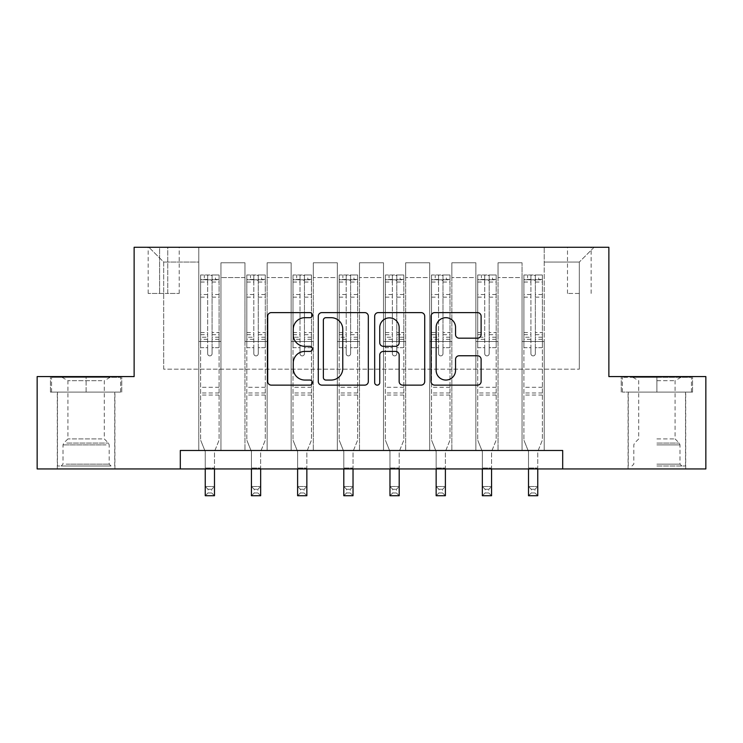 <?xml version="1.0" encoding="UTF-8"?>
<svg xmlns="http://www.w3.org/2000/svg" width="743" height="743" viewBox="0 0 743 743"><rect width="100%" height="100%" fill="white"/><g stroke="black" fill="none" stroke-linecap="round" stroke-linejoin="round"><path stroke-width="0.56" stroke-dasharray="3.71 2.79" d="M312.394 315.143A2.535 2.535 0 0 0 309.85 312.608L271.325 312.608A3.622 3.622 0 0 0 267.694 316.23L267.694 381.512A3.622 3.622 0 0 0 271.325 385.134L309.85 385.134A2.535 2.535 0 0 0 312.394 382.599A2.535 2.535 0 0 0 309.85 380.054L304.862 380.054A11.6 11.6 0 0 1 293.262 368.454L293.262 363.011A11.6 11.6 0 0 1 304.862 351.411L309.85 351.411A2.535 2.535 0 0 0 312.394 348.876A2.535 2.535 0 0 0 309.85 346.331L304.862 346.331A11.6 11.6 0 0 1 293.262 334.731L293.262 329.288A11.6 11.6 0 0 1 304.862 317.688L309.85 317.688A2.535 2.535 0 0 0 312.394 315.143M656.896 392.1L692.55 392.1L656.896 392.1L656.896 376.58L692.55 376.58L621.25 376.58L656.896 376.58L656.896 392.1L628.262 392.1L691.445 392.1L622.355 392.1L685.529 392.1L656.896 392.1L656.896 377.323L691.445 377.323L622.355 377.323L656.896 377.323L632.887 377.323L656.896 377.323L656.896 392.1M656.896 468.944L685.715 468.944L656.896 468.944M579.317 247.27L567.494 247.27L579.317 247.27M579.317 293.457L567.494 293.457L579.317 293.457M86.104 392.1L50.45 392.1L86.104 392.1L86.104 376.58L121.75 376.58L50.45 376.58L86.104 376.58L86.104 392.1L51.555 392.1L120.645 392.1L86.104 392.1L86.104 377.323L51.555 377.323L120.645 377.323L86.104 377.323L86.104 392.1M86.104 468.944L57.285 468.944L86.104 468.944M180.308 468.944L180.308 450.472L180.308 468.944L180.308 450.472L562.692 450.472L180.308 450.472L562.692 450.472L562.692 468.944L37.15 468.944L37.15 376.58L134.13 376.58L134.13 247.27L608.87 247.27L608.87 376.58L705.85 376.58L705.85 468.944L562.692 468.944L562.692 450.472L562.692 468.944M198.78 450.472L220.95 450.472L198.78 450.472L220.95 450.472L198.78 450.472L198.78 247.27L148.906 247.27L594.094 247.27L544.22 247.27L544.22 450.472L522.05 450.472L544.22 450.472L522.05 450.472L544.22 450.472L544.22 247.27L544.22 341.483L544.22 262.047L579.317 262.047L544.22 262.047L544.22 247.27L198.78 247.27L198.78 341.483L220.95 341.483L220.95 277.566L220.95 450.472L220.95 262.79L220.95 450.472L220.95 341.483L198.78 341.483L198.78 262.047L163.683 262.047L198.78 262.047L198.78 247.27L198.78 450.472M244.967 450.472L267.127 450.472L244.967 450.472L267.127 450.472L244.967 450.472L244.967 262.79L220.95 262.79L244.967 262.79L244.967 450.472L244.967 341.483L267.127 341.483L267.127 277.566L267.127 450.472L267.127 262.79L267.127 450.472L267.127 341.483L244.967 341.483L244.967 277.566L244.967 450.472M291.145 450.472L313.314 450.472L291.145 450.472L313.314 450.472L291.145 450.472L291.145 262.79L267.127 262.79L267.127 277.566L267.127 262.79L291.145 262.79L291.145 450.472L291.145 341.483L313.314 341.483L313.314 277.566L313.314 450.472L313.314 262.79L313.314 450.472L313.314 341.483L291.145 341.483L291.145 277.566L291.145 341.483L313.314 341.483L291.145 341.483L291.145 450.472M337.322 450.472L359.491 450.472L337.322 450.472L359.491 450.472L337.322 450.472L337.322 262.79L313.314 262.79L313.314 277.566L313.314 262.79L337.322 262.79L337.322 450.472L337.322 341.483L359.491 341.483L359.491 277.566L359.491 450.472L359.491 262.79L359.491 450.472L359.491 341.483L337.322 341.483L337.322 277.566L337.322 341.483L359.491 341.483L337.322 341.483L337.322 450.472M383.509 450.472L405.678 450.472L383.509 450.472L405.678 450.472L383.509 450.472L383.509 262.79L359.491 262.79L359.491 277.566L359.491 262.79L383.509 262.79L383.509 450.472L383.509 341.483L405.678 341.483L405.678 277.566L405.678 450.472L405.678 262.79L405.678 450.472L405.678 341.483L383.509 341.483L383.509 277.566L383.509 341.483L405.678 341.483L383.509 341.483L383.509 450.472M429.686 450.472L451.855 450.472L429.686 450.472L451.855 450.472L429.686 450.472L429.686 262.79L405.678 262.79L405.678 277.566L405.678 262.79L429.686 262.79L429.686 450.472L429.686 341.483L451.855 341.483L451.855 277.566L451.855 450.472L451.855 262.79L451.855 450.472L451.855 341.483L429.686 341.483L429.686 277.566L429.686 341.483L451.855 341.483L429.686 341.483L429.686 450.472M475.873 450.472L498.033 450.472L475.873 450.472L498.033 450.472L475.873 450.472L475.873 262.79L451.855 262.79L451.855 277.566L451.855 262.79L475.873 262.79L475.873 450.472L475.873 341.483L498.033 341.483L498.033 277.566L498.033 450.472L498.033 262.79L498.033 450.472L498.033 341.483L475.873 341.483L475.873 277.566L475.873 341.483L498.033 341.483L475.873 341.483L475.873 450.472M159.624 247.27L148.173 247.27L159.624 247.27L159.624 293.457L148.173 293.457L167.751 293.457L159.624 293.457L159.624 247.27M167.751 247.27L179.202 247.27L167.751 247.27L167.751 293.457L179.202 293.457L167.751 293.457L167.751 247.27M163.683 369.187L163.683 262.047L148.906 247.27L163.683 262.047L163.683 369.187L579.317 369.187L163.683 369.187M579.317 369.187L579.317 262.047L579.317 369.187M522.05 341.483L544.22 341.483L544.22 450.472L544.22 341.483L522.05 341.483L522.05 277.566L522.05 341.483L544.22 341.483L522.05 341.483L522.05 450.472L522.05 262.79L498.033 262.79L498.033 277.566L498.033 262.79L522.05 262.79L522.05 450.472L522.05 341.483M198.78 341.483L220.95 341.483L198.78 341.483M244.967 262.79L220.95 262.79L244.967 262.79L244.967 277.566L244.967 262.79M244.967 341.483L267.127 341.483L244.967 341.483M291.145 277.566L291.145 262.79L291.145 277.566L267.127 277.566L291.145 277.566M337.322 277.566L337.322 262.79L337.322 277.566L313.314 277.566L337.322 277.566M383.509 277.566L383.509 262.79L383.509 277.566L359.491 277.566L383.509 277.566M429.686 277.566L429.686 262.79L429.686 277.566L405.678 277.566L429.686 277.566M475.873 277.566L475.873 262.79L475.873 277.566L451.855 277.566L475.873 277.566M522.05 277.566L522.05 262.79L522.05 277.566L498.033 277.566L522.05 277.566M291.145 262.79L267.127 262.79L291.145 262.79M337.322 262.79L313.314 262.79L337.322 262.79M383.509 262.79L359.491 262.79L383.509 262.79M429.686 262.79L405.678 262.79L429.686 262.79M475.873 262.79L451.855 262.79L475.873 262.79M522.05 262.79L498.033 262.79L522.05 262.79M594.094 247.27L579.317 262.047L594.094 247.27M50.45 392.1L50.45 376.58L50.45 392.1M121.75 392.1L121.75 376.58L121.75 392.1M692.55 392.1L692.55 376.58L692.55 392.1M621.25 392.1L621.25 376.58L621.25 392.1M368.324 381.512L368.324 316.23A3.622 3.622 0 0 0 364.702 312.608L321.905 312.608A3.622 3.622 0 0 0 318.283 316.23L318.283 381.512A3.622 3.622 0 0 0 321.905 385.134L364.702 385.134A3.622 3.622 0 0 0 368.324 381.512M325.898 317.688A2.535 2.535 0 0 0 323.363 320.224L323.363 377.518A2.535 2.535 0 0 0 325.898 380.054L331.155 380.054A11.6 11.6 0 0 0 342.764 368.454L342.764 329.288A11.6 11.6 0 0 0 331.155 317.688L325.898 317.688M378.298 312.608L421.095 312.608A3.622 3.622 0 0 1 424.717 316.23L424.717 381.512A3.622 3.622 0 0 1 421.095 385.134L402.78 385.134A3.622 3.622 0 0 1 399.149 381.512L399.149 355.033A3.622 3.622 0 0 0 395.527 351.411L383.379 351.411A3.622 3.622 0 0 0 379.747 355.033L379.747 382.599A2.535 2.535 0 0 1 377.212 385.134A2.535 2.535 0 0 1 374.676 382.599L374.676 316.23A3.622 3.622 0 0 1 378.298 312.608M399.149 327.57A9.696 9.696 0 0 0 389.453 317.865A9.696 9.696 0 0 0 379.747 327.57L379.747 342.709A3.622 3.622 0 0 0 383.379 346.331L395.527 346.331A3.622 3.622 0 0 0 399.149 342.709L399.149 327.57M459.165 338.176L477.48 338.176A3.622 3.622 0 0 0 481.111 334.545L481.111 316.23A3.622 3.622 0 0 0 477.48 312.608L434.692 312.608A3.622 3.622 0 0 0 431.061 316.23L431.061 381.512A3.622 3.622 0 0 0 434.692 385.134L477.48 385.134A3.622 3.622 0 0 0 481.111 381.512L481.111 359.389A3.622 3.622 0 0 0 477.48 355.758L459.165 355.758A3.622 3.622 0 0 0 455.543 359.389L455.543 370.358A9.696 9.696 0 0 1 445.837 380.054A9.696 9.696 0 0 1 436.141 370.358L436.141 327.384A9.696 9.696 0 0 1 445.837 317.688A9.696 9.696 0 0 1 455.543 327.384L455.543 334.545A3.622 3.622 0 0 0 459.165 338.176M207.65 353.677A2.22 2.22 90 0 0 209.87 355.888A2.22 2.22 -90 0 1 207.65 353.677L207.65 347.687L207.65 353.677M219.009 274.984L215.405 274.984L215.405 279.786L219.101 279.786L219.101 274.984L200.629 274.984L200.629 440.125L200.629 347.687L207.65 347.687L207.65 337.229L200.629 337.229M200.629 274.984L200.629 347.687L207.65 347.687L207.65 280.752C209.127 279.47 210.603 279.47 212.08 280.752L212.08 332.595L219.101 332.595L219.101 440.125L214.486 451.558L214.486 468.016L214.486 451.558L219.101 440.125L219.101 347.687L212.08 347.687L212.08 353.677A2.22 2.22 -90 0 1 209.87 355.888A2.22 2.22 90 0 0 212.08 353.677L212.08 332.595M219.101 279.786L219.101 332.595M219.101 274.984L219.101 347.687L212.08 347.687L212.08 275.439L207.65 275.439L207.65 337.229M215.405 274.984L200.721 274.984M215.405 279.786L204.325 279.786L204.325 274.984M200.629 279.786L219.009 279.786M200.721 279.786L204.325 279.786M205.244 451.558L205.244 468.016L205.244 451.558L200.629 440.125L205.244 451.558M219.101 395.053L200.629 395.053M205.244 468.944L205.244 486.489L214.486 486.489L205.244 486.489L205.244 495.73L214.486 495.73L214.486 486.489L211.718 489.265L211.718 492.953L208.021 492.953L208.021 489.265L211.718 489.265M214.486 468.944L214.486 486.489M214.486 495.73L211.718 492.953M208.021 492.953L205.244 495.73M208.021 489.265L205.244 486.489M212.08 280.752L212.08 275.439M207.65 280.752L207.65 275.439L207.65 280.752M253.827 353.677A2.22 2.22 90 0 0 256.047 355.888A2.22 2.22 -90 0 1 253.827 353.677L253.827 347.687L253.827 353.677M265.195 274.984L261.592 274.984L261.592 279.786L265.288 279.786L265.288 274.984L246.815 274.984L246.815 440.125L246.815 347.687L253.827 347.687L253.827 337.229L246.815 337.229M246.815 274.984L246.815 347.687L253.827 347.687L253.827 280.752C255.304 279.47 256.781 279.47 258.267 280.752L258.267 332.595L265.288 332.595L265.288 440.125L260.663 451.558L260.663 468.016L260.663 451.558L265.288 440.125L265.288 347.687L258.267 347.687L258.267 353.677A2.22 2.22 -90 0 1 256.047 355.888A2.22 2.22 90 0 0 258.267 353.677L258.267 332.595M265.288 279.786L265.288 332.595M265.288 274.984L265.288 347.687L258.267 347.687L258.267 275.439L253.827 275.439L253.827 337.229M261.592 274.984L246.908 274.984M261.592 279.786L250.502 279.786L250.502 274.984M246.815 279.786L265.195 279.786M246.908 279.786L250.502 279.786M251.431 451.558L251.431 468.016L251.431 451.558L246.815 440.125L251.431 451.558M265.288 395.053L246.815 395.053M251.431 468.944L251.431 486.489L260.663 486.489L251.431 486.489L251.431 495.73L260.663 495.73L260.663 486.489L257.895 489.265L257.895 492.953L254.199 492.953L254.199 489.265L257.895 489.265M260.663 468.944L260.663 486.489M260.663 495.73L257.895 492.953M254.199 492.953L251.431 495.73M254.199 489.265L251.431 486.489M258.267 280.752L258.267 275.439M253.827 280.752L253.827 275.439L253.827 280.752M300.014 353.677A2.22 2.22 90 0 0 302.225 355.888A2.22 2.22 -90 0 1 300.014 353.677L300.014 347.687L300.014 353.677M311.373 274.984L307.769 274.984L307.769 279.786L311.466 279.786L311.466 274.984L292.993 274.984L292.993 440.125L292.993 347.687L300.014 347.687L300.014 337.229L292.993 337.229M292.993 274.984L292.993 347.687L300.014 347.687L300.014 280.752C301.482 279.47 302.968 279.47 304.444 280.752L304.444 332.595L311.466 332.595L311.466 440.125L306.85 451.558L306.85 468.016L306.85 451.558L311.466 440.125L311.466 347.687L304.444 347.687L304.444 353.677A2.22 2.22 -90 0 1 302.225 355.888A2.22 2.22 90 0 0 304.444 353.677L304.444 332.595M311.466 279.786L311.466 332.595M311.466 274.984L311.466 347.687L304.444 347.687L304.444 275.439L300.014 275.439L300.014 337.229M307.769 274.984L293.086 274.984M307.769 279.786L296.689 279.786L296.689 274.984M292.993 279.786L311.373 279.786M293.086 279.786L296.689 279.786M297.609 451.558L297.609 468.016L297.609 451.558L292.993 440.125L297.609 451.558M311.466 395.053L292.993 395.053M297.609 468.944L297.609 486.489L306.85 486.489L297.609 486.489L297.609 495.73L306.85 495.73L306.85 486.489L304.073 489.265L304.073 492.953L300.386 492.953L300.386 489.265L304.073 489.265M306.85 468.944L306.85 486.489M306.85 495.73L304.073 492.953M300.386 492.953L297.609 495.73M300.386 489.265L297.609 486.489M304.444 280.752L304.444 275.439M300.014 280.752L300.014 275.439L300.014 280.752M346.192 353.677A2.22 2.22 90 0 0 348.411 355.888A2.22 2.22 -90 0 1 346.192 353.677L346.192 347.687L346.192 353.677M357.55 274.984L353.947 274.984L353.947 279.786L357.643 279.786L357.643 274.984L339.17 274.984L339.17 440.125L339.17 347.687L346.192 347.687L346.192 337.229L339.17 337.229M339.17 274.984L339.17 347.687L346.192 347.687L346.192 280.752C347.668 279.47 349.145 279.47 350.622 280.752L350.622 332.595L357.643 332.595L357.643 440.125L353.027 451.558L353.027 468.016L353.027 451.558L357.643 440.125L357.643 347.687L350.622 347.687L350.622 353.677A2.22 2.22 -90 0 1 348.411 355.888A2.22 2.22 90 0 0 350.622 353.677L350.622 332.595M357.643 279.786L357.643 332.595M357.643 274.984L357.643 347.687L350.622 347.687L350.622 275.439L346.192 275.439L346.192 337.229M353.947 274.984L339.263 274.984M353.947 279.786L342.867 279.786L342.867 274.984M339.17 279.786L357.55 279.786M339.263 279.786L342.867 279.786M343.795 451.558L343.795 468.016L343.795 451.558L339.17 440.125L343.795 451.558M357.643 395.053L339.17 395.053M343.795 468.944L343.795 486.489L353.027 486.489L343.795 486.489L343.795 495.73L353.027 495.73L353.027 486.489L350.259 489.265L350.259 492.953L346.563 492.953L346.563 489.265L350.259 489.265M353.027 468.944L353.027 486.489M353.027 495.73L350.259 492.953M346.563 492.953L343.795 495.73M346.563 489.265L343.795 486.489M350.622 280.752L350.622 275.439M346.192 280.752L346.192 275.439L346.192 280.752M392.378 353.677A2.22 2.22 90 0 0 394.589 355.888A2.22 2.22 -90 0 1 392.378 353.677L392.378 347.687L392.378 353.677M403.737 274.984L400.133 274.984L400.133 279.786L403.83 279.786L403.83 274.984L385.357 274.984L385.357 440.125L385.357 347.687L392.378 347.687L392.378 337.229L385.357 337.229M385.357 274.984L385.357 347.687L392.378 347.687L392.378 280.752C393.846 279.47 395.322 279.47 396.808 280.752L396.808 332.595L403.83 332.595L403.83 440.125L399.205 451.558L399.205 468.016L399.205 451.558L403.83 440.125L403.83 347.687L396.808 347.687L396.808 353.677A2.22 2.22 -90 0 1 394.589 355.888A2.22 2.22 90 0 0 396.808 353.677L396.808 332.595M403.83 279.786L403.83 332.595M403.83 274.984L403.83 347.687L396.808 347.687L396.808 275.439L392.378 275.439L392.378 337.229M400.133 274.984L385.45 274.984M400.133 279.786L389.053 279.786L389.053 274.984M385.357 279.786L403.737 279.786M385.45 279.786L389.053 279.786M389.973 451.558L389.973 468.016L389.973 451.558L385.357 440.125L389.973 451.558M403.83 395.053L385.357 395.053M389.973 468.944L389.973 486.489L399.205 486.489L389.973 486.489L389.973 495.73L399.205 495.73L399.205 486.489L396.437 489.265L396.437 492.953L392.741 492.953L392.741 489.265L396.437 489.265M399.205 468.944L399.205 486.489M399.205 495.73L396.437 492.953M392.741 492.953L389.973 495.73M392.741 489.265L389.973 486.489M396.808 280.752L396.808 275.439M392.378 280.752L392.378 275.439L392.378 280.752M107.698 465.982L61.167 465.982L107.698 465.982M66.108 464.143L109.193 464.143L66.108 464.143M106.899 377.323L62.087 377.323L106.899 377.323M101.847 380.685L67.919 380.685L101.847 380.685M101.847 438.909L67.919 438.909L101.847 438.909M110.902 465.982L57.471 465.982L110.902 465.982M110.902 392.1L57.471 392.1L110.902 392.1M51.555 392.1L51.555 377.323L51.555 392.1M120.645 392.1L120.645 377.323L120.645 392.1M656.896 465.982L685.529 465.982L656.896 465.982M656.896 464.143L679.984 464.143L656.896 464.143M656.896 380.685L675.081 380.685L656.896 380.685M656.896 438.909L675.081 438.909L656.896 438.909M622.355 392.1L622.355 377.323L622.355 392.1M691.445 392.1L691.445 377.323L691.445 392.1M438.556 353.677A2.22 2.22 90 0 0 440.775 355.888A2.22 2.22 -90 0 1 438.556 353.677L438.556 347.687L438.556 353.677M449.914 274.984L446.311 274.984L446.311 279.786L450.007 279.786L450.007 274.984L431.534 274.984L431.534 440.125L431.534 347.687L438.556 347.687L438.556 337.229L431.534 337.229M431.534 274.984L431.534 347.687L438.556 347.687L438.556 280.752C440.032 279.47 441.509 279.47 442.986 280.752L442.986 332.595L450.007 332.595L450.007 440.125L445.391 451.558L445.391 468.016L445.391 451.558L450.007 440.125L450.007 347.687L442.986 347.687L442.986 353.677A2.22 2.22 -90 0 1 440.775 355.888A2.22 2.22 90 0 0 442.986 353.677L442.986 332.595M450.007 279.786L450.007 332.595M450.007 274.984L450.007 347.687L442.986 347.687L442.986 275.439L438.556 275.439L438.556 337.229M446.311 274.984L431.627 274.984M446.311 279.786L435.231 279.786L435.231 274.984M431.534 279.786L449.914 279.786M431.627 279.786L435.231 279.786M436.15 451.558L436.15 468.016L436.15 451.558L431.534 440.125L436.15 451.558M450.007 395.053L431.534 395.053M436.15 468.944L436.15 486.489L445.391 486.489L436.15 486.489L436.15 495.73L445.391 495.73L445.391 486.489L442.614 489.265L442.614 492.953L438.927 492.953L438.927 489.265L442.614 489.265M445.391 468.944L445.391 486.489M445.391 495.73L442.614 492.953M438.927 492.953L436.15 495.73M438.927 489.265L436.15 486.489M442.986 280.752L442.986 275.439M438.556 280.752L438.556 275.439L438.556 280.752M484.733 353.677A2.22 2.22 90 0 0 486.953 355.888A2.22 2.22 -90 0 1 484.733 353.677L484.733 347.687L484.733 353.677M496.092 274.984L492.498 274.984L492.498 279.786L496.185 279.786L496.185 274.984L477.712 274.984L477.712 440.125L477.712 347.687L484.733 347.687L484.733 337.229L477.712 337.229M477.712 274.984L477.712 347.687L484.733 347.687L484.733 280.752C486.21 279.47 487.687 279.47 489.173 280.752L489.173 332.595L496.185 332.595L496.185 440.125L491.569 451.558L491.569 468.016L491.569 451.558L496.185 440.125L496.185 347.687L489.173 347.687L489.173 353.677A2.22 2.22 -90 0 1 486.953 355.888A2.22 2.22 90 0 0 489.173 353.677L489.173 332.595M496.185 279.786L496.185 332.595M496.185 274.984L496.185 347.687L489.173 347.687L489.173 275.439L484.733 275.439L484.733 337.229M492.498 274.984L477.805 274.984M492.498 279.786L481.408 279.786L481.408 274.984M477.712 279.786L496.092 279.786M477.805 279.786L481.408 279.786M482.337 451.558L482.337 468.016L482.337 451.558L477.712 440.125L482.337 451.558M496.185 395.053L477.712 395.053M482.337 468.944L482.337 486.489L491.569 486.489L482.337 486.489L482.337 495.73L491.569 495.73L491.569 486.489L488.801 489.265L488.801 492.953L485.105 492.953L485.105 489.265L488.801 489.265M491.569 468.944L491.569 486.489M491.569 495.73L488.801 492.953M485.105 492.953L482.337 495.73M485.105 489.265L482.337 486.489M489.173 280.752L489.173 275.439M484.733 280.752L484.733 275.439L484.733 280.752M530.92 353.677A2.22 2.22 90 0 0 533.13 355.888A2.22 2.22 -90 0 1 530.92 353.677L530.92 347.687L530.92 353.677M542.279 274.984L538.675 274.984L538.675 279.786L542.371 279.786L542.371 274.984L523.899 274.984L523.899 440.125L523.899 347.687L530.92 347.687L530.92 337.229L523.899 337.229M523.899 274.984L523.899 347.687L530.92 347.687L530.92 280.752C532.387 279.47 533.864 279.47 535.35 280.752L535.35 332.595L542.371 332.595L542.371 440.125L537.756 451.558L537.756 468.016L537.756 451.558L542.371 440.125L542.371 347.687L535.35 347.687L535.35 353.677A2.22 2.22 -90 0 1 533.13 355.888A2.22 2.22 90 0 0 535.35 353.677L535.35 332.595M542.371 279.786L542.371 332.595M542.371 274.984L542.371 347.687L535.35 347.687L535.35 275.439L530.92 275.439L530.92 337.229M538.675 274.984L523.991 274.984M538.675 279.786L527.595 279.786L527.595 274.984M523.899 279.786L542.279 279.786M523.991 279.786L527.595 279.786M528.514 451.558L528.514 468.016L528.514 451.558L523.899 440.125L528.514 451.558M542.371 395.053L523.899 395.053M528.514 468.944L528.514 486.489L537.756 486.489L528.514 486.489L528.514 495.73L537.756 495.73L537.756 486.489L534.979 489.265L534.979 492.953L531.282 492.953L531.282 489.265L534.979 489.265M537.756 468.944L537.756 486.489M537.756 495.73L534.979 492.953M531.282 492.953L528.514 495.73M531.282 489.265L528.514 486.489M535.35 280.752L535.35 275.439M530.92 280.752L530.92 275.439L530.92 280.752M244.967 277.566L220.95 277.566L244.967 277.566M207.65 294.497L200.629 294.497M200.629 297.135L207.65 297.135M200.629 332.595L207.65 332.595M219.101 387.298L200.629 387.298M205.244 468.016L214.486 468.016L205.244 468.016M207.65 339.319L200.629 339.319M219.101 339.319L212.08 339.319M200.629 334.694L207.65 334.694M212.08 334.694L219.101 334.694M219.101 337.229L212.08 337.229M219.101 294.497L212.08 294.497M212.08 297.135L219.101 297.135M207.65 279.405L200.629 279.405M200.629 282.034L207.65 282.034M219.101 279.405L212.08 279.405M212.08 282.034L219.101 282.034M219.101 392.973L200.629 392.973M253.827 294.497L246.815 294.497M246.815 297.135L253.827 297.135M246.815 332.595L253.827 332.595M265.288 387.298L246.815 387.298M251.431 468.016L260.663 468.016L251.431 468.016M253.827 339.319L246.815 339.319M265.288 339.319L258.267 339.319M246.815 334.694L253.827 334.694M258.267 334.694L265.288 334.694M265.288 337.229L258.267 337.229M265.288 294.497L258.267 294.497M258.267 297.135L265.288 297.135M253.827 279.405L246.815 279.405M246.815 282.034L253.827 282.034M265.288 279.405L258.267 279.405M258.267 282.034L265.288 282.034M265.288 392.973L246.815 392.973M300.014 294.497L292.993 294.497M292.993 297.135L300.014 297.135M292.993 332.595L300.014 332.595M311.466 387.298L292.993 387.298M297.609 468.016L306.85 468.016L297.609 468.016M300.014 339.319L292.993 339.319M311.466 339.319L304.444 339.319M292.993 334.694L300.014 334.694M304.444 334.694L311.466 334.694M311.466 337.229L304.444 337.229M311.466 294.497L304.444 294.497M304.444 297.135L311.466 297.135M300.014 279.405L292.993 279.405M292.993 282.034L300.014 282.034M311.466 279.405L304.444 279.405M304.444 282.034L311.466 282.034M311.466 392.973L292.993 392.973M346.192 294.497L339.17 294.497M339.17 297.135L346.192 297.135M339.17 332.595L346.192 332.595M357.643 387.298L339.17 387.298M343.795 468.016L353.027 468.016L343.795 468.016M346.192 339.319L339.17 339.319M357.643 339.319L350.622 339.319M339.17 334.694L346.192 334.694M350.622 334.694L357.643 334.694M357.643 337.229L350.622 337.229M357.643 294.497L350.622 294.497M350.622 297.135L357.643 297.135M346.192 279.405L339.17 279.405M339.17 282.034L346.192 282.034M357.643 279.405L350.622 279.405M350.622 282.034L357.643 282.034M357.643 392.973L339.17 392.973M392.378 294.497L385.357 294.497M385.357 297.135L392.378 297.135M385.357 332.595L392.378 332.595M403.83 387.298L385.357 387.298M389.973 468.016L399.205 468.016L389.973 468.016M392.378 339.319L385.357 339.319M403.83 339.319L396.808 339.319M385.357 334.694L392.378 334.694M396.808 334.694L403.83 334.694M403.83 337.229L396.808 337.229M403.83 294.497L396.808 294.497M396.808 297.135L403.83 297.135M392.378 279.405L385.357 279.405M385.357 282.034L392.378 282.034M403.83 279.405L396.808 279.405M396.808 282.034L403.83 282.034M403.83 392.973L385.357 392.973M106.1 444.89L63.016 444.89L106.1 444.89M66.759 443.06L108.432 443.06L66.759 443.06M656.896 444.89L679.984 444.89L656.896 444.89M656.896 443.06L679.232 443.06L656.896 443.06M438.556 294.497L431.534 294.497M431.534 297.135L438.556 297.135M431.534 332.595L438.556 332.595M450.007 387.298L431.534 387.298M436.15 468.016L445.391 468.016L436.15 468.016M438.556 339.319L431.534 339.319M450.007 339.319L442.986 339.319M431.534 334.694L438.556 334.694M442.986 334.694L450.007 334.694M450.007 337.229L442.986 337.229M450.007 294.497L442.986 294.497M442.986 297.135L450.007 297.135M438.556 279.405L431.534 279.405M431.534 282.034L438.556 282.034M450.007 279.405L442.986 279.405M442.986 282.034L450.007 282.034M450.007 392.973L431.534 392.973M484.733 294.497L477.712 294.497M477.712 297.135L484.733 297.135M477.712 332.595L484.733 332.595M496.185 387.298L477.712 387.298M482.337 468.016L491.569 468.016L482.337 468.016M484.733 339.319L477.712 339.319M496.185 339.319L489.173 339.319M477.712 334.694L484.733 334.694M489.173 334.694L496.185 334.694M496.185 337.229L489.173 337.229M496.185 294.497L489.173 294.497M489.173 297.135L496.185 297.135M484.733 279.405L477.712 279.405M477.712 282.034L484.733 282.034M496.185 279.405L489.173 279.405M489.173 282.034L496.185 282.034M496.185 392.973L477.712 392.973M530.92 294.497L523.899 294.497M523.899 297.135L530.92 297.135M523.899 332.595L530.92 332.595M542.371 387.298L523.899 387.298M528.514 468.016L537.756 468.016L528.514 468.016M530.92 339.319L523.899 339.319M542.371 339.319L535.35 339.319M523.899 334.694L530.92 334.694M535.35 334.694L542.371 334.694M542.371 337.229L535.35 337.229M542.371 294.497L535.35 294.497M535.35 297.135L542.371 297.135M530.92 279.405L523.899 279.405M523.899 282.034L530.92 282.034M542.371 279.405L535.35 279.405M535.35 282.034L542.371 282.034M542.371 392.973L523.899 392.973M628.086 468.944L628.086 392.1M567.494 293.457L567.494 247.27M57.285 468.944L57.285 392.1M114.914 468.944L114.914 392.1M148.173 293.457L148.173 247.27M179.202 293.457L179.202 247.27M591.14 293.457L591.14 247.27M685.715 468.944L685.715 392.1M62.087 377.323L67.919 380.685L67.919 438.909L63.768 443.06L63.016 444.89L63.016 464.143L61.167 465.982M114.738 465.982L114.738 392.1M57.471 465.982L57.471 392.1M110.113 377.323L104.28 380.685L104.28 438.909L108.432 443.06L109.193 444.89L109.193 464.143L111.041 465.982M680.913 377.323L675.081 380.685L675.081 438.909L679.232 443.06L679.984 444.89L679.984 464.143L681.833 465.982M628.262 465.982L628.262 392.1M685.529 465.982L685.529 392.1M632.887 377.323L638.72 380.685L638.72 438.909L634.568 443.06L633.807 444.89L633.807 464.143L631.959 465.982"/><path stroke-width="1.11" d="M312.394 315.143A2.535 2.535 0 0 0 309.85 312.608L271.325 312.608A3.622 3.622 0 0 0 267.694 316.23L267.694 381.512A3.622 3.622 0 0 0 271.325 385.134L309.85 385.134A2.535 2.535 0 0 0 312.394 382.599A2.535 2.535 0 0 0 309.85 380.054L304.862 380.054A11.6 11.6 0 0 1 293.262 368.454L293.262 363.011A11.6 11.6 0 0 1 304.862 351.411L309.85 351.411A2.535 2.535 0 0 0 312.394 348.876A2.535 2.535 0 0 0 309.85 346.331L304.862 346.331A11.6 11.6 0 0 1 293.262 334.731L293.262 329.288A11.6 11.6 0 0 1 304.862 317.688L309.85 317.688A2.535 2.535 0 0 0 312.394 315.143M477.48 338.176A3.622 3.622 0 0 0 481.111 334.545L481.111 316.23A3.622 3.622 0 0 0 477.48 312.608L434.692 312.608A3.622 3.622 0 0 0 431.061 316.23L431.061 381.512A3.622 3.622 0 0 0 434.692 385.134L477.48 385.134A3.622 3.622 0 0 0 481.111 381.512L481.111 359.389A3.622 3.622 0 0 0 477.48 355.758L459.165 355.758A3.622 3.622 0 0 0 455.543 359.389L455.543 370.358A9.696 9.696 0 0 1 445.837 380.054A9.696 9.696 0 0 1 436.141 370.358L436.141 327.384A9.696 9.696 0 0 1 445.837 317.688A9.696 9.696 0 0 1 455.543 327.384L455.543 334.545A3.622 3.622 0 0 0 459.165 338.176L477.48 338.176M180.308 468.944L37.15 468.944L37.15 376.58L134.13 376.58L134.13 247.27L608.87 247.27L608.87 376.58L705.85 376.58L705.85 468.944L562.692 468.944L562.692 450.472L180.308 450.472L180.308 468.944L562.692 468.944M368.324 316.23A3.622 3.622 0 0 0 364.702 312.608L321.905 312.608A3.622 3.622 0 0 0 318.283 316.23L318.283 381.512A3.622 3.622 0 0 0 321.905 385.134L364.702 385.134A3.622 3.622 0 0 0 368.324 381.512L368.324 316.23M378.298 312.608L421.095 312.608A3.622 3.622 0 0 1 424.717 316.23L424.717 381.512A3.622 3.622 0 0 1 421.095 385.134L402.78 385.134A3.622 3.622 0 0 1 399.149 381.512L399.149 355.033A3.622 3.622 0 0 0 395.527 351.411L383.379 351.411A3.622 3.622 0 0 0 379.747 355.033L379.747 382.599A2.535 2.535 0 0 1 377.212 385.134A2.535 2.535 0 0 1 374.676 382.599L374.676 316.23A3.622 3.622 0 0 1 378.298 312.608M325.898 317.688A2.535 2.535 0 0 0 323.363 320.224L323.363 377.518A2.535 2.535 0 0 0 325.898 380.054L331.155 380.054A11.6 11.6 0 0 0 342.764 368.454L342.764 329.288A11.6 11.6 0 0 0 331.155 317.688L325.898 317.688M399.149 327.57A9.696 9.696 0 0 0 389.453 317.865A9.696 9.696 0 0 0 379.747 327.57L379.747 342.709A3.622 3.622 0 0 0 383.379 346.331L395.527 346.331A3.622 3.622 0 0 0 399.149 342.709L399.149 327.57M205.244 468.944L205.244 495.73L214.486 495.73L214.486 468.944M251.431 468.944L251.431 495.73L260.663 495.73L260.663 468.944M297.609 468.944L297.609 495.73L306.85 495.73L306.85 468.944M343.795 468.944L343.795 495.73L353.027 495.73L353.027 468.944M389.973 468.944L389.973 495.73L399.205 495.73L399.205 468.944M436.15 468.944L436.15 495.73L445.391 495.73L445.391 468.944M482.337 468.944L482.337 495.73L491.569 495.73L491.569 468.944M528.514 468.944L528.514 495.73L537.756 495.73L537.756 468.944"/></g></svg>
